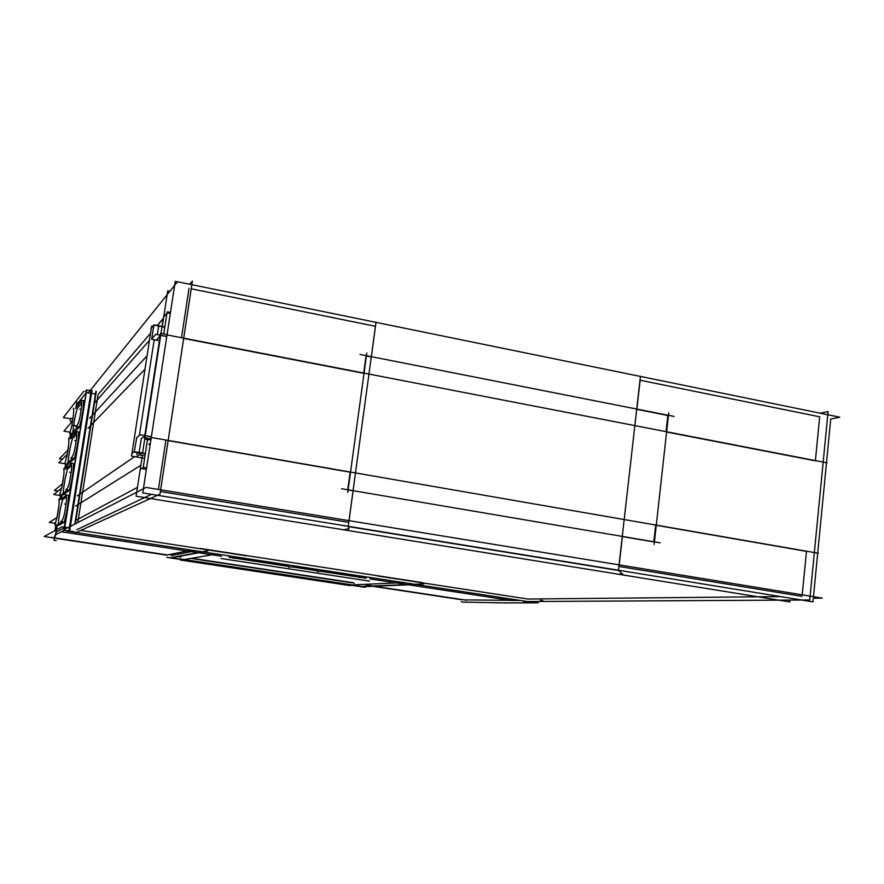 <?xml version="1.0" encoding="UTF-8"?>
<svg xmlns="http://www.w3.org/2000/svg" width="884" height="884" viewBox="0 0 884 884"><rect width="100%" height="100%" fill="white"/><g stroke="black" fill="none" stroke-linecap="round" stroke-linejoin="round"><path stroke-width="1.33" d="M667.84 415.48L636.834 409.358L667.84 415.48L666.039 431.646L667.84 415.48M636.856 409.082L640.138 380.231L819.689 416.806L815.391 460.597L819.689 416.806L640.138 380.231L636.856 409.082M666.602 432.011L815.368 460.84L666.602 432.011M371.28 356.948L366.396 355.976L371.28 356.948M366.042 355.909L363.7 373.037L366.042 355.909M183.684 338.428L363.667 373.313L183.684 338.428M181.507 337.721L189.021 288.339L181.507 337.721M191.231 288.781L375.457 326.307L371.368 356.661L375.49 326.318L191.231 288.781M350.163 472.189L347.755 489.769L350.163 472.189L168.137 440.608L350.163 472.189M348.097 489.99L353.059 490.83L348.097 489.99M349.036 520.654L353.092 490.841L349.036 520.654M348.771 522.311L160.391 491.537L348.771 522.311M158.402 489.438L165.894 440.221L158.402 489.438M622.402 536.577L653.829 541.914L622.402 536.577L619.187 564.887L622.402 536.577M653.84 541.759L655.674 525.184L653.84 541.759M656.271 525.284L806.484 551.351L802.208 594.855L806.484 551.351L656.271 525.284M802.064 596.38L619.01 566.467L802.064 596.38M163.529 318.107L157.219 325.478L163.529 318.107M150.545 333.268L98.632 393.899L150.545 333.268M77.792 522.554L98.091 394.529L77.792 522.554M151.484 494.322L76.654 529.759L151.484 494.322M618.645 570.523L349.39 526.765L618.645 570.523M246.128 555.782L80.809 530.389L246.128 555.782M527.814 599.032L377.335 575.926L527.814 599.032L780.55 596.589L527.814 599.032M343.998 525.892L344.782 525.737L343.998 525.892M360.849 576.854L323.025 571.075L360.849 576.854L364.617 576.622L360.849 576.854M317.566 570.246L294.096 566.655L317.566 570.246M289.013 565.882L236.978 557.926L289.013 565.882M145.363 453.591L141.838 452.984L145.363 453.591M136.479 454.365L138.744 452.807L136.479 454.365M145.02 455.824L139.142 454.818L145.02 455.824M164.789 327.301L162.026 326.76L164.789 327.301M157.341 334.616L158.656 326.108L157.341 334.616M156.534 339.843L160.159 335.821L156.534 339.843M166.767 336.55L160.7 335.368L166.767 336.55M154.192 339.732L139.407 435.414L154.192 339.732M139.153 452.486L141.307 438.53L144.722 435.989L141.307 438.53L139.153 452.486M160.579 335.345L145.131 435.613L160.579 335.345M145.241 435.702L151.374 436.773L145.241 435.702M147.517 439.602L144.711 439.116L147.517 439.602M180.999 557.086L177.982 556.622L180.999 557.086M171.142 555.594L195.795 550.787L171.142 555.594M207.95 549.914L245.896 555.738L207.95 549.914M236.945 557.086L232.812 557.705L236.945 557.086M191.751 558.257L352.838 582.644L191.751 558.257M351.114 582.666L190.856 558.401L351.114 582.666M54.289 537.815L55.825 533.008L54.289 537.815M56.145 532.08L64.178 527.847L56.145 532.08M64.753 527.649L67.339 527.947L64.753 527.649M75.814 407.911L75.991 407.115L75.814 407.911M76.521 404.872L80.245 400.176L76.521 404.872M80.322 400.065L85.638 393.369L80.322 400.065M86.267 392.794L90.787 393.181L86.267 392.794M91.571 393.281L95.472 393.977L74.82 524.09L95.472 393.977L91.571 393.281M69.98 526.588L91.207 393.214L69.98 526.588M64.665 527.173L86.102 392.783L64.665 527.173M72.024 434.088L71.449 437.646L72.024 434.088M67.173 464.354L66.565 468.166L67.173 464.354M62.3 494.786L61.648 498.83L62.3 494.786M56.488 529.847L57.206 525.339L56.488 529.847M76.057 407.601L76.963 402.087M73.538 463.713L73.118 471.459L73.538 463.713M73.052 471.857L71.659 480.587L73.052 471.857M71.593 480.984L69.383 490.222L71.593 480.984M69.295 490.322L63.316 494.841L69.295 490.322L65.902 489.725M63.084 493.394L63.847 486.907L63.084 493.394M65.107 479.006L63.902 486.52L65.107 479.006M65.173 478.62L67.416 469.271L65.173 478.62M71.538 465.536L67.449 469.238L71.538 465.536M78.577 432.166L78.19 439.679L78.577 432.166M78.124 440.077L76.742 448.763L78.124 440.077M76.676 449.16L74.444 458.509L76.676 449.16M74.355 458.641L68.19 464.398L74.355 458.641L70.974 458.011M67.969 462.675L68.687 456.674L67.969 462.675M69.947 448.818L68.753 456.299L69.947 448.818M70.002 448.431L72.267 438.95L70.002 448.431M76.643 434.243L72.3 438.917L76.643 434.243M83.593 400.784L83.229 408.065L83.593 400.784M83.173 408.463L81.792 417.093L83.173 408.463M81.726 417.502L79.483 426.972L81.726 417.502M79.383 427.116L75.427 431.48L79.383 427.116L76.024 426.464M75.328 431.591L73.04 434.099L75.328 431.591M72.82 432.121L73.505 426.596L72.82 432.121M74.753 418.773L73.56 426.221L74.753 418.773M74.82 418.397L77.096 408.784L74.82 418.397M81.715 403.104L77.129 408.739L81.715 403.104M68.477 495.416L68.013 503.405L68.477 495.416M67.957 503.814L66.554 512.576L67.957 503.814M66.488 512.985L64.289 522.101L66.488 512.985M64.212 522.179L58.421 525.45L64.212 522.179L60.808 521.604M58.2 524.3L58.985 517.284L58.2 524.3M60.256 509.339L59.04 516.897L60.256 509.339M60.311 508.963L62.532 499.747L66.377 496.952L62.565 499.725L60.311 508.963M61.106 495.548L60.477 499.427L61.106 495.548M66.134 464.155L65.361 468.951L66.134 464.155M70.985 433.878L70.223 438.619L70.985 433.878M464.443 599.893L520.19 600.424L464.443 599.893M142.755 492.896L812.96 601.86L813.313 598.214L812.96 601.86L813.313 598.214L812.96 601.86L142.755 492.896L175.231 281.399L177.463 281.863L175.231 281.399L177.463 281.863L175.231 281.399L142.755 492.896L812.96 601.86L142.755 492.896L175.231 281.399L142.755 492.896M813.468 596.7L817.678 553.285L818.407 553.251L151.451 437.525L818.407 553.251L817.678 553.285L813.468 596.7M817.7 553.13L826.463 462.995L817.7 553.13M826.485 462.741L830.728 419.049L826.485 462.741M674.116 416.441L359.998 354.418L674.116 416.441M654.149 544.422L668.724 412.817L654.149 544.422M341.578 488.719L660.182 542.842L341.578 488.719M366.805 353.036L347.743 492.543L366.805 353.036M170.457 312.45L167.164 311.798L163.772 333.92L167.164 311.798L170.457 312.45M827.181 462.884L167.198 334.948L827.181 462.884M189.717 284.25L192.403 281.079L159.993 494.156L75.151 532.986M142.39 455.37L136.092 496.222L789.766 601.938L789.942 600.092M162.247 326.461L167.728 290.825L169.905 291.267M170.303 313.477L167.187 312.87L163.496 317.201L167.187 312.87L170.303 313.477M348.76 528.952L348.241 526.179L376.02 322.152L348.241 526.179L348.76 528.952M830.728 419.049L839.8 417.204L177.54 281.764L88.875 392.142M66.333 530.975L535.759 602.811L66.333 530.975M88.743 390.297L90.29 390.374L88.743 390.297M134.633 456.652L77.284 495.891L134.633 456.652M140.865 465.271L75.659 506.112L140.865 465.271M144.987 369.203L88.024 428.342L144.987 369.203M147.064 355.799L89.627 418.243L147.064 355.799M149.462 340.296L94.422 403.192M288.825 567.196L296.681 566.39L288.825 567.196M325.798 570.843L317.389 571.55L325.798 570.843M295.61 566.279L326.406 570.998L295.61 566.279M64.466 529.428L146.004 487.416L822.341 598.148L813.313 598.214M520.124 600.413L511.239 600.479L369.855 578.887M221.475 556.224L61.372 531.781M366.805 576.954L359.048 577.44M137.462 487.36L75.836 520.367M239.763 557.517L234.061 558.356M366.219 578.246L320.605 571.285M317.489 570.81L291.831 566.887M288.935 566.445L228.879 557.274M343.103 529.825L349.114 528.754L343.103 529.825M140.213 469.459L143.429 467.371L146.6 467.901L143.429 467.371L140.213 469.459M146.357 469.415L143.009 468.851L147.595 439.083L143.009 468.851L146.357 469.415M147.352 440.619L149.948 438.597L147.352 440.619M523.759 601.562L809.733 599.982L828.098 411.557L820.275 413.215M618.457 570.125L640.447 376.275L618.457 570.125L622.358 574.136L618.457 570.125M622.822 573.992L617.651 574.213L622.822 573.992M131.904 453.636L134.213 451.647L145.363 453.547M164.8 327.224L153.805 325.08L150.866 328.55M159.396 340.738L151.672 339.246L153.904 324.826L164.833 326.969M166.778 336.439L155.772 334.307L151.705 339.014M150.888 439.923L149.96 439.757L150.136 438.63M152.766 326.295L151.661 326.086L131.517 456.122L144.633 458.343M157.407 325.511L163.264 318.671L142.667 452.431L135.981 456.873M167.065 334.561L160.545 333.29L144.468 437.646L151.065 438.796M148.722 444.409L150.379 443.249M136.423 437.757L140.247 434.773L151.385 436.707M145.308 453.923L134.213 452.044L136.81 437.403M191.463 550.124L166.612 555.108M199.939 548.434L421.812 582.512M182.203 559.881L217.508 553.859M349.401 585.042L404.916 582.545M198.812 551.251L420.243 585.131L198.812 551.251M232.779 558.047L238.094 557.263M369.556 581.131L221.144 558.533L369.556 581.131M358.561 577.252L359.346 577.208M180.712 559.008L355.788 585.44L180.712 559.008M421.27 584.302L360.517 586.788M365.214 587.296L166.822 557.362L365.214 587.296M170.17 558.08L206.315 551.362M182.546 559.594L353.998 585.462M187.143 559.904L183.529 560.511M352.672 584.899L347.014 585.153M180.214 559.992L350.285 585.628L351.401 585.219M354.385 583.142L190.911 558.39M67.88 527.66L62.134 526.776L44.2 536.5L53.736 537.947M207.828 550.776L170.192 557.804M83.792 391.225L63.361 417.546L70.609 418.806M74.853 524.068L95.936 391.258M74.035 531.682L68.875 530.886L91.218 390.474M75.273 523.858L96.301 391.391M91.991 390.573L69.659 530.997L63.781 530.323L86.731 389.855L64.333 530.267L55.548 534.743L57.062 525.317M86.687 390.131L90.245 390.43M75.88 407.833L76.72 402.618M85.428 391.524L86.057 390.706M69.35 495.449L66.731 495.073M66.035 495.592L60.775 499.471M58.432 509.085C59.283 503.46 59.383 500.156 58.742 499.184M57.228 516.643L54.885 524.919M65.073 522.223L62.499 521.825L56.554 525.24M62.388 521.891L60.698 521.604C62.355 521.041 63.714 517.792 64.775 511.858M66.212 503.095L64.687 512.676M66.046 503.902C66.841 498.51 66.576 495.482 65.261 494.819L65.604 494.963M58.598 508.322L57.14 517.427M74.411 463.713L71.814 463.338M71.184 463.912L65.659 468.984M63.294 478.741C64.145 473.128 64.256 469.78 63.626 468.697M71.162 471.934C71.935 466.642 71.67 463.691 70.377 463.072L70.775 463.249M71.317 471.128L69.792 480.664M67.471 490.034L65.803 489.736C67.471 489.051 68.83 485.758 69.891 479.857M70.156 490.344L67.593 489.935L61.46 494.653M62.09 486.266L59.847 494.311M63.46 477.99L62.013 487.04M79.45 432.154L76.864 431.746M76.3 432.364L70.521 438.663M68.134 448.553C68.985 442.961 69.096 439.569 68.488 438.365M76.234 440.133C76.996 434.95 76.742 432.066 75.471 431.48L75.913 431.712M76.4 439.337L74.886 448.818M72.532 458.343L70.864 458.022C72.554 457.227 73.925 453.89 74.974 448.011M75.217 458.641L72.665 458.21L66.333 464.222M66.941 456.034L64.775 463.857M68.3 447.801L66.852 456.807M84.455 400.75L81.892 400.33M81.372 400.982L75.361 408.485M72.952 418.508C73.792 412.938 73.925 409.502 73.339 408.187M81.284 408.496C82.035 403.424 81.792 400.607 80.543 400.054L81.03 400.33M81.45 407.701L79.947 417.137M77.571 426.806L75.913 426.486C77.615 425.58 78.985 422.198 80.035 416.331M80.256 427.105L77.704 426.663L71.184 433.945M71.759 425.955L69.681 433.558M73.118 417.756L71.681 426.729M72.621 420.839L63.946 431.16L70.344 432.265M55.46 530.4L56.3 525.173L55.482 530.389M53.869 540.334L55.747 534.544L57.228 525.339M70.621 433.823L69.858 438.563M67.946 450.022L59.504 458.73L62.388 459.205M71.527 434L70.83 438.331M67.261 454.299L58.863 462.763L64.875 463.757M66.676 464.277L65.957 468.719M62.554 483.636L54.399 490.476L58.035 491.051M65.77 464.1L64.996 468.896M61.803 487.99L53.747 494.532L60.709 495.648M61.792 494.708L61.062 499.261M57.084 517.471L49.272 522.389L55.703 523.383M60.83 494.929L60.112 499.383M167.142 555.196L56.62 538.466L167.142 555.196M54.896 530.698L55.791 525.096L54.896 530.698M57.007 517.527L58.896 505.747L57.007 517.527M59.924 499.349L60.521 495.615L59.924 499.349M62.421 483.747L63.759 475.415L62.421 483.747M64.808 468.874L65.582 464.078L64.808 468.874M67.814 450.155L68.598 445.227L67.814 450.155M69.67 438.541L70.433 433.801L69.67 438.541M72.156 421.392L70.168 421.049L70.797 418.32L72.963 418.696L70.797 418.32M180.734 559.462L179.297 559.263M171.618 557.804L182.568 559.462M56.267 540.688L53.946 540.212M423.767 583.893L360.517 586.523M542.953 600.678L540.279 600.258M531.03 601.617L529.593 601.628M534.831 602.225L530.533 601.562M537.571 602.789L534.279 602.126M538.212 601.485L538.047 602.789L535.759 602.8M504.002 602.91L535.704 602.8M463.282 602.103L505.482 602.921M372.65 586.291L461.492 599.728L372.65 586.291M361.91 586.534L354.009 585.341M461.227 601.794L464.166 602.115M167.187 554.909L51.659 537.417M64.554 503.99L66.035 504.245M69.637 472.211L71.107 472.487M74.687 440.597L76.157 440.884M75.217 431.502L75.825 431.624M79.715 409.148L81.173 409.447M80.245 400.098L80.941 400.242M71.836 425.182L76.775 425.9M72.963 418.718L70.775 418.331M374.12 586.225L464.387 599.893L374.12 586.225M365.943 584.998L466.619 600.236M65.261 494.819L69.339 495.537M70.377 463.072L74.4 463.813M75.471 431.48L79.427 432.254M80.543 400.054L84.444 400.85"/></g></svg>

